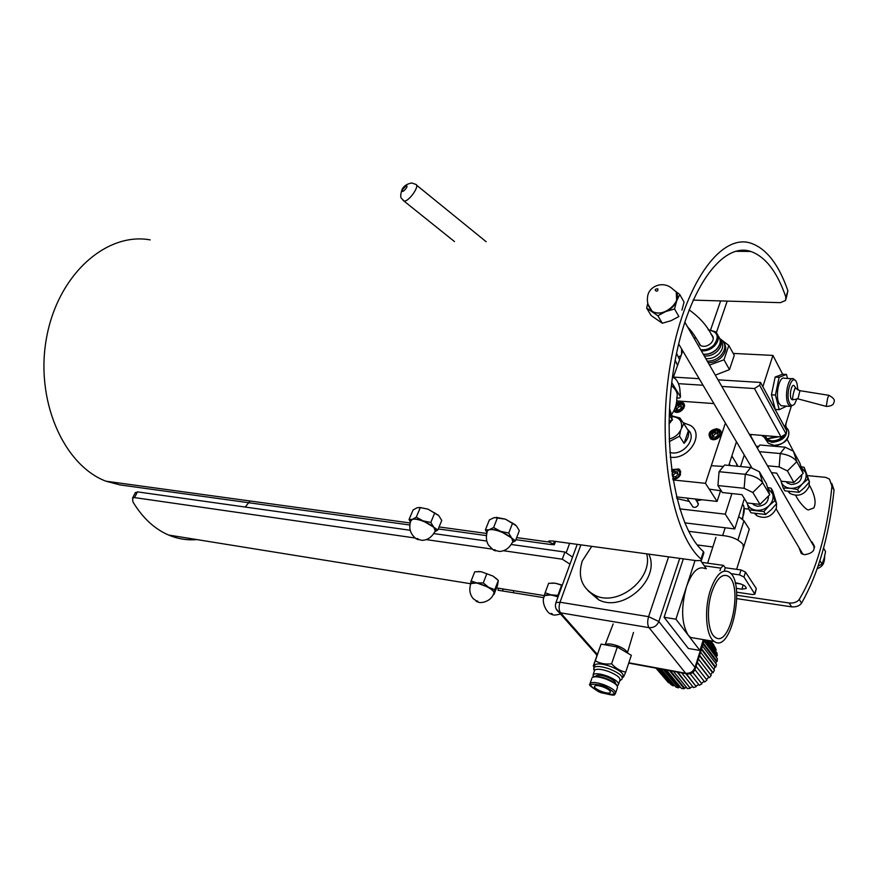 <?xml version="1.0" encoding="UTF-8"?>
<svg xmlns="http://www.w3.org/2000/svg" width="878" height="878" viewBox="0 0 878 878"><rect width="100%" height="100%" fill="white"/><g stroke="black" fill="none" stroke-linecap="round" stroke-linejoin="round"><path stroke-width="1.32" d="M759.371 451.665L780.235 453.531C788.192 454.65 793.712 457.361 796.796 461.641L793.427 451.237L785.206 447.198L759.909 445.014L757.352 448.164M767.493 465.79L779.137 466.898L787.423 470.948L796.796 461.641L803.172 473.297L793.899 482.505L781.354 481.243L776.723 473.143L771.433 472.627M757.187 447.879L758.647 446.551M803.172 473.297L799.803 462.936L793.427 451.237M793.899 482.505L787.423 470.948M801.702 474.757C801.691 480.804 798.19 484.041 791.21 484.48L787.456 483.087L786.106 481.726M809.264 482.198L809.066 486.522C804.61 494.852 798.245 497.167 789.959 493.458L788.016 491.439M801.032 466.701L804.116 467.283L805.774 472.671L801.274 467.447M805.774 472.671L807.958 479.048L802.448 483.789C805.752 480.288 806.86 476.578 805.774 472.671M802.448 483.789L797.465 489.485L790.068 488.278C794.766 488.607 798.892 487.114 802.448 483.789M790.068 488.278L783.242 488.014L781.135 481.649C782.485 485.435 785.459 487.641 790.068 488.278M783.242 488.014L784.844 490.824L799.046 492.306L804.533 487.564L809.505 481.89L804.116 467.283M799.046 492.306L797.465 489.485M809.505 481.89L807.958 479.048M759.36 471.738L766.406 483.756L769.732 494.72L760.008 504.378L747.046 502.951L741.932 494.632L722.331 492.525L717.919 485.545L719.06 471.695L745.29 474.296C753.522 475.525 759.316 478.345 762.675 482.757L759.36 471.738L750.723 467.524L724.613 465.011L720.443 470.026L723.242 466.668M717.919 485.545L744.138 488.289L752.841 492.514L762.675 482.757L769.732 494.72M719.06 471.695L720.443 470.026M721.244 490.802L719.016 487.279M718.204 482.11L718.775 475.13M760.008 504.378L752.841 492.514M768.448 495.993C768.404 502.414 764.738 505.838 757.473 506.266L754.015 505.048L752.402 503.544M776.591 503.577L776.35 508.274C771.927 516.725 765.495 519.249 757.045 515.836L754.674 513.531M767.537 487.499L771.103 488.19L774.89 500.636L769.095 505.618L763.882 511.578L749.197 509.92L747.09 503.182C748.44 507.199 751.48 509.558 756.221 510.261C761.083 510.656 765.375 509.108 769.095 505.618C772.574 501.942 773.781 498.035 772.706 493.897L767.734 488.157M749.197 509.92L750.975 512.796L765.627 514.475L771.411 509.492L776.602 503.555L772.816 491.12L771.103 488.19M765.627 514.475L763.882 511.578M776.602 503.555L774.89 500.636M761.566 435.367L767.021 438.901L775.559 436.531M784.987 427.674L786.71 421.034M767.021 438.901L765.21 435.675M782.474 436.882C779.192 439.746 775.472 441.063 771.323 440.822L765.803 438.78L764.453 437.464M785.975 426.225L786.293 430.088M710.95 334.266L711.454 334.606C714.034 337.075 713.836 340.016 710.851 343.408C707.053 346.547 703.432 347.15 699.964 345.219L698.098 341.301M722.583 340.741L728.828 345.438L723.977 359.793L709.512 365.061M708.151 362.691C713.101 362.724 717.502 360.946 721.354 357.368C725.919 352.429 726.885 347.721 724.229 343.243M728.828 345.438L734.271 355.316L729.486 369.605L723.977 359.793M715.318 375.136L729.486 369.605M705.813 358.63C710.609 359.047 714.944 357.489 718.819 353.944C723.165 349.17 723.867 344.758 720.926 340.686M704.288 355.996C709.095 356.402 713.441 354.833 717.326 351.288C721.518 346.733 722.331 342.442 719.762 338.392M736.631 569.328L743.293 547.993L743.062 544.459C738.716 539.476 731.923 536.502 722.671 535.547M736.653 592.178L752.589 594.538L754.893 594.197L743.973 577.011L745.499 572.094L741.021 569.943L739.495 574.86L743.973 577.011M739.495 574.86L730.77 573.63M735.16 582.849L737.904 583.244C743.578 584.572 746.3 586.339 746.037 588.556L741.888 589.171L736.236 588.348M735.237 583.157L740.867 583.969M719.982 570.667L720.794 568.11L723.494 565.377L725.272 567.759L741.021 569.943M755.003 593.846L756.309 588.556L745.499 572.094M724.229 571.073L725.272 567.759M640.797 665.348L655.57 668.059M596.831 655.745L595.405 652.266M628.714 663.12L686.113 673.678C690.448 674.556 693.488 673.009 695.233 669.036L695.003 667.423C693.214 671.659 690.086 673.591 685.641 673.239L687.211 673.92M703.739 639.689L695.003 667.423L658.851 621.503C656.92 625.904 653.649 627.957 649.029 627.649C647.426 625.015 647.273 621.35 648.59 616.663L560.01 602.231L555.928 602.637L555.664 603.46M556.026 608.673L559.154 612.427L560.57 612.844C558.825 610.265 558.638 606.731 560.01 602.231L580.874 544.865M679.726 558.375L658.851 621.503L648.59 616.663L668.586 556.85M648.787 554.139C661.079 578.679 623.457 612.998 598.609 599.795L588.03 590.74M704.035 641.039L717.381 658.709L717.139 661.397L716.294 661.419L703.102 644.024M703.355 643.212L717.139 661.397M707.427 640.314L716.975 653.023L717.315 655.625L716.481 655.822L704.419 639.821M705.55 639.996L717.315 655.625M710.126 640.764L715.329 647.723L716.239 650.115L715.449 650.477L707.877 640.391M709.106 640.589L716.239 650.115M710.939 640.907L713.573 645.385M710.796 640.874L713.968 645.11M656.426 668.224L668.564 682.821L655.965 668.136M658.895 668.674L673.163 685.894L670.935 684.588L657.501 668.421M660.19 668.915L673.656 685.18L673.163 685.894M663.318 669.486L678.485 687.88L675.939 687.101L661.035 669.069M664.492 669.705L678.815 687.101L678.485 687.88M669.475 670.627L684.28 688.692L681.547 688.462L666.424 670.057M670.485 670.803L684.445 687.869L684.28 688.692M677.092 672.021L690.284 688.275L687.485 688.615L673.404 671.341M677.871 672.164L690.284 688.275M685.784 673.624L696.243 686.651L693.51 687.551L681.646 672.855M686.398 673.843L696.243 686.651M692.808 672.46L701.884 683.874L699.327 685.301L690.119 673.777M692.94 672.361L701.884 683.874M696.1 666.281L706.933 680.088L704.683 681.965L694.97 669.705L704.683 681.965M698.394 658.983L711.18 675.445L709.325 677.695L708.689 677.234L697.253 662.594M697.341 662.33L709.325 677.695M700.556 652.124L714.429 670.177L713.057 672.691L712.31 672.372L699.426 655.69M699.579 655.218L713.057 672.691M701.61 648.743L715.702 667.17L714.89 667.028L713.88 669.464M714.89 667.028L701.412 649.402M712.31 672.372L710.675 674.809M708.689 677.234L706.45 679.473M704.178 681.372L701.522 683.183M698.822 684.675L696.056 685.872M692.961 686.87L690.284 687.463M686.859 687.847L684.445 687.869M680.757 687.507L678.815 687.101M674.809 685.718L673.656 685.18M715.449 650.477L715.702 651.333M716.481 655.822L716.558 657.611M716.294 661.419L715.877 663.669M702.466 646.043L716.525 664.514L715.702 667.17M591.75 546.346L582.224 561.075C577.559 576.626 581.763 588.019 594.823 595.251C617.717 607.313 653.616 578.657 646.658 553.853M711.762 592.343C706.066 609.464 707.964 633.082 715.252 637.318C730.353 648.721 743.534 584.002 727.961 576.056C721.957 573.411 716.558 578.832 711.762 592.343M711.751 592.332C716.547 578.811 721.957 573.378 727.972 576.034C743.556 583.98 730.353 648.765 715.252 637.351C707.953 633.104 706.055 609.464 711.751 592.332M710.357 590.356C703.871 609.793 706.022 636.627 714.286 641.467C731.484 654.45 746.443 580.852 728.729 571.885C721.925 568.889 715.8 575.046 710.357 590.356M696.089 638.394L690.602 637.472L688.132 635.09C681.427 623.512 680.867 607.422 686.464 586.822C691.985 571.677 698.23 565.608 705.188 568.604M706.329 568.768L700.732 560.757M695.047 560.471L675.928 619.188L699.92 650.455L703.333 639.623M699.92 650.455L688.363 648.458L664.086 617.278L683.336 558.869M664.086 617.278L675.928 619.188M603.427 687.057C608.63 689.219 610.879 691.041 610.177 692.522C607.982 695.025 591.838 688.264 594.768 686.058C596.184 685.202 599.07 685.531 603.427 687.057M594.132 666.863L593.276 665.996L595.306 660.772C600.091 663.527 605.524 664.536 611.593 663.801C615.719 668.334 620.428 671.099 625.707 672.098L623.545 676.982L622.601 677.267M622.425 677.805L622.842 676.565C624.148 673.766 620.077 670.397 610.605 666.468C602.681 663.735 597.424 663.186 594.834 664.833L594.373 666.172M593.276 665.996L601.079 644.112L595.306 660.772M625.707 672.098L631.337 655.317L617.322 647.009L601.079 644.112M611.593 663.801L617.322 647.009M618.683 683.896L619.802 680.582C620.965 678.101 617.311 675.094 608.827 671.571C601.726 669.124 597.018 668.619 594.702 670.068L594.296 671.253M627.485 653.034C627.013 650.697 623.709 648.304 617.563 645.846C611.362 643.728 607.225 643.344 605.151 644.704L605.041 644.814M617.201 685.641L618.288 685.07C619.451 682.612 615.785 679.616 607.291 676.082C600.179 673.624 595.471 673.108 593.155 674.545L593.188 676.762M615.511 683.6C615.84 681.668 612.976 679.451 606.917 676.971C601.474 675.094 597.874 674.699 596.096 675.797L595.789 676.356M477.994 571.523L481.177 571.721L474.757 571.776L471.124 580.973L476.776 582.937L483.251 582.915L488.618 587.316L494.753 589.698L494.018 594.428L493.315 594.516M494.018 594.428L497.552 585.253L498.32 580.457L492.986 576.067L481.177 571.721L492.986 576.067L497.102 579.239M498.32 580.457L494.753 589.698M486.862 573.663L483.251 582.915M493.886 593.44L493.996 593.067C494.084 591.465 492.295 589.544 488.618 587.316L476.776 582.937L470.882 583.541L470.465 584.375M470.487 584.188L471.124 580.973M551.812 583.014L555.489 583.244L548.651 583.266L545.128 592.804L551.208 594.878L558.573 595.394M562.205 585.439L555.489 583.244L562.326 585.121M561.591 585.275L558.09 594.878M544.151 596.228L545.128 592.804M558.068 596.777L551.208 594.878L544.547 595.58L544.14 596.272M496.213 517.361L505.498 519.194L494.259 517.57L489.353 519.952L485.413 529.884L489.057 529.807L493.601 527.557L500.734 531.388L508.724 533.045L511.665 538.016L515.43 540.793L512.324 542.45M515.43 540.793L519.271 530.806L518.722 529.599L516.385 525.845L505.498 519.194L515.441 524.868M512.631 523.003L508.724 533.045M497.541 517.548L493.601 527.557M512.862 541.572L511.665 538.016L500.734 531.388C495.774 529.654 491.878 529.127 489.057 529.807L487.564 530.586L486.983 532.134M486.84 532.65L485.413 529.884M419.344 507.396L427.981 509.141L420.332 507.55L417.127 507.736L413.088 509.964L409.049 519.513L412.221 519.392L416.282 517.186L423.086 520.863L430.78 522.465L433.875 527.305L437.804 530.016L434.808 531.739M437.804 530.016L441.766 520.413L438.715 515.584L427.981 509.141L438.331 515.188M434.786 512.807L430.78 522.465M420.332 507.55L416.282 517.186M435.279 531.014L433.875 527.305L423.086 520.863C418.345 519.205 414.723 518.711 412.221 519.392L410.542 521.389M410.366 521.916L409.049 519.513M646.636 308.057L651.114 315.52L662.297 323.236L671.055 320.689L678.892 316.519L674.534 308.979L665.7 311.558L657.852 315.762L646.636 308.057L647.766 303.327M681.954 310.099L684.061 302.087L679.759 294.492L676.686 300.891L676.258 292.692M662.297 323.236L657.852 315.762M674.513 290.53L679.759 294.492M651.739 311.075L652.135 311.339C655.921 313.479 660.443 313.556 665.7 311.558C671.121 309.188 674.787 305.632 676.686 300.891L674.534 308.979M823.586 548.113L825.561 551.614L824.08 558.408L821.984 564.181L819.931 560.625M802.251 554.04L801.768 552.273M813.599 545.875L814.575 546.764M818.175 566.014L821.984 564.181M807.551 475.602L825.803 477.38L829.447 479.103L831.938 486.171C827.306 532.858 816.397 570.601 799.232 599.422C797.224 602.099 793.877 603.296 789.157 603.01L791.605 606.852C796.258 607.137 799.573 605.908 801.548 603.142C818.274 573.784 829.117 536.129 834.056 490.187L831.784 483.405M736.818 595.24L789.157 603.01M572.555 557.08L564.927 552.042L511.27 544.492M486.807 541.046L433.831 533.594M410.202 530.268L137.451 491.878L135.091 493.151M245.214 507.045L250.131 500.998M677.553 365.325L675.182 360.232M811.042 541.43L812.117 542.099C816.364 549.013 813.851 553.217 804.566 554.709L801.23 553.447L798.925 547.455M502.984 588.94L502.743 591.004L543.866 597.677M791.605 606.852L736.861 598.642M502.743 591.004L498.056 590.257L498.309 588.194M564.927 552.042L562.293 559.209L569.976 564.159M562.293 559.209L503.456 550.726M492.009 549.079L426.236 539.608M415.096 538.005L134.521 497.585L137.451 491.878M196.859 539.586C187.212 540.442 177.773 538.916 168.554 535.02C154.462 528.929 142.587 517.888 132.918 501.876L132.534 498.122L134.521 497.585M676.543 353.296L679.561 359.629M786.095 298.772L787.906 290.827C778.786 264.432 766.417 248.54 750.822 243.162C720.706 233.032 683.391 284.362 670.112 365.577C656.568 446.65 672.021 534.054 701.039 559.077L701.412 560.482L696.539 560.669L552.558 540.991L548.761 541.078L549.54 542.253L550.067 540.826M554.413 541.243L553.37 544.031L549.54 542.253M701.621 559.846L703.849 552.975L703.465 551.582C675.764 527.985 661.024 444.905 673.854 367.816C686.431 290.574 721.968 241.582 750.701 251.437C765.495 256.65 777.228 271.884 785.865 297.126L785.558 300.441L780.421 302.658L693.038 300.111M409.763 525L120.012 484.919L105.887 481.188C63.205 464.934 34.538 399.292 46.775 336.559C58.574 273.706 106.962 231.902 150.16 239.892M553.37 544.031L554.303 544.755L550.66 544.492L515.858 539.674M486.313 535.591L438.254 528.94M828.788 395.298L799.946 390.677L797.948 398.853L792.779 399.775C787.807 400.127 791.693 379.186 795.106 387.198L795.446 387.736M799.803 390.655L795.83 388.46C795.677 383.807 791.693 398.524 792.779 399.775M771.444 394.782L775.142 377.057L779.104 377.288L775.417 395.045L771.444 394.782L775.274 409.422L779.225 409.697L786.666 406.13M775.417 395.045L779.225 409.697M775.142 377.057L782.561 374.215L786.49 374.445L779.104 377.288M787.5 378.44L786.49 374.445M792.154 378.714L784.438 378.264C779.17 375.411 774.824 396.395 779.203 403.66L781.179 405.735L782.561 405.834M795.292 380.58L793.482 378.802C788.279 375.938 783.944 397.01 788.279 404.286L790.233 406.371L793.624 404.945M796.95 398.7L794.689 403.869C792.867 406.097 791.21 405.921 789.728 403.364C784.35 393.662 793.185 370.318 797.048 383.807L797.937 390.051M673.591 376.541L682.744 350.882M733.229 353.417L772.914 355.414L782.671 374.226M791.21 406.536L784.8 427.224L762.806 386.66M762.861 386.671L772.914 355.414M743.754 546.884L749.263 529.204L743.962 520.775L738.672 516.582M748.934 509.119L744.248 508.592M742.404 550.824L743.534 547.609M697.297 544.953L712.826 546.983M725.162 527.766L722.66 535.569L688.659 531.322M727.203 301.11L716.382 332.608M720.629 300.913L710.642 329.766M669.486 408.709L670.924 412.737L670.112 416.194M670.134 416.227C674.765 410.827 677.004 404.538 676.839 397.339C678.123 393.805 676.312 389.843 671.418 385.453M714.462 432.009L717.535 432.261L718.259 434.829L715.91 437.145L712.837 436.882L712.113 434.314L714.462 432.009L715.46 433.666L713.123 435.971L713.43 436.937M713.123 435.971L712.113 434.314M718.006 433.962L715.46 433.666M687.595 429.572C698.284 437.2 683.139 456.758 669.826 452.389M688.396 430.889L689.01 430.977M683.644 422.878L690.382 425.38C705.166 434.039 688.703 460.237 670.199 457.175C688.681 460.226 705.133 434.05 690.371 425.402L683.655 422.9M743.918 506.771L742.645 504.005M744.368 498.583L734.765 528.929L725.283 514.168L731.89 493.557M684.741 522.849L734.765 528.929M676.543 402.519L682.755 402.585C688.275 406.031 679.298 415.305 674.15 411.464L673.689 411.091M671.516 469.675L678.848 468.973L680.56 474.35C679.1 477.621 676.543 479.278 672.91 479.3M697.077 501.689L698.361 504.301C697.297 506.979 695.464 507.868 692.863 506.99L691.754 505.113M688.648 431.91L689.57 431.756M701.851 499.736L696.594 500.965M689.318 501.47L676.839 498.55M740.549 466.547L744.259 454.969M725.283 514.168L679.704 508.878M736.269 463.222L737.3 466.229M736.466 441.777L728.795 465.417M720.564 490.747L717.096 501.426L705.462 483.328L725.393 423.031M676.433 496.904L717.096 501.426M716.733 428.716L719.345 429.605C725.162 433.227 715.998 442.786 710.565 438.748C707.372 433.644 709.424 430.297 716.733 428.716M676.74 400.917L713.891 403.573M705.462 483.328L673.02 479.937M679.331 469.697L680.011 470.026M672.065 473.714L674.293 471.53L677.322 471.837L677.992 474.471L675.632 476.798L672.603 476.48L672.285 475.25M677.739 473.461L675.358 473.132L672.998 475.448L672.12 474.142M675.358 473.132L674.293 471.53M672.998 475.448L673.338 476.556M680.988 405.175L681.646 407.644L679.352 409.883L676.4 409.664L675.753 407.205L678.035 404.967L680.988 405.175M681.438 406.876L679.067 406.624L676.784 408.852L675.753 407.205M679.067 406.624L678.035 404.967M676.784 408.852L677.048 409.719M669.245 441.656L679.528 436.201L680.648 430.154C678.277 434.742 674.447 437.705 669.157 439.033M680.648 430.154L683.852 423.624L679.846 417.939L672.296 415.985M672.548 416.556C679.342 417.489 682.316 421.199 681.504 427.674M688.374 430.813C689.263 435.181 687.836 439.351 684.083 443.357L688.374 430.813L683.852 423.624M684.083 443.357L679.528 436.201M754.465 388.537L781.058 436.981L786.008 433.842L759.624 385.233L754.465 388.537L721.826 386.441M781.058 436.981L749.406 434.369M703.058 385.244L678.453 383.664M718.017 379.834L760.524 382.446L759.624 385.233M674.282 377.145L699.173 378.681M760.524 382.446L786.853 431.12L786.008 433.842M671.747 382.61L680.538 396.878L679.605 398.096L676.861 397.91M669.025 422.603L672.504 419.947L669.223 414.789M672.504 419.947L669.047 421.001M672.416 377.408C675.808 378.012 678.233 381.502 679.704 387.878L680.538 396.878M676.159 379.636L672.625 375.916M779.137 466.898L780.235 453.531L785.206 447.198M744.138 488.289L745.29 474.296L750.723 467.524M786.94 428.168C793.01 434.434 783.736 446.584 773.825 445.289L768.316 443.236L765.594 439.296M788.751 432.239C788.85 436.915 787.555 444.103 773.913 445.387L768.316 443.236L764.354 437.398L766.681 440.35L772.201 442.391C783.9 440.822 788.499 435.378 785.986 426.071M784.01 436.267C780.849 439.889 776.898 441.612 772.179 441.414L767.306 439.724M785.92 424.513L785.404 428.442M777.996 436.728L768.513 438.594M764.661 437.474L762.356 435.938M751.305 434.522L750.394 436.07M701.324 350.838C706.142 351.244 710.5 349.663 714.407 346.097C719.269 340.565 719.609 335.769 715.405 331.73L708.14 329.656M708.337 329.963C717.941 331.675 719.719 336.79 713.649 345.317C709.72 348.873 705.385 350.333 700.655 349.674M694.63 339.193L695.574 337.251M718.149 335.879C721.42 339.962 720.805 344.494 716.305 349.477C712.409 353.022 708.063 354.602 703.256 354.196M707.284 361.187C712.234 361.209 716.646 359.431 720.509 355.853C725.897 349.707 726.26 344.374 721.584 339.852L720.026 338.776M743.194 584.946L741.888 589.171M756.309 588.556L754.839 593.418M704.266 565.816L720.794 568.11M597.292 654.395L560.57 612.844L649.029 627.649L685.641 673.239L628.824 662.791M591.706 678.76L590.148 683.26C592.31 685.103 583.135 681.866 598.961 691.919C620.823 697.988 612.504 693.477 615.346 693.818C616.488 691.392 612.811 688.418 604.294 684.873C597.172 682.404 592.452 681.855 590.148 683.26L589.983 685.092M603.954 685.828C618.397 693.949 617.41 696.243 600.991 692.72C586.548 684.675 587.536 682.382 603.954 685.828M617.058 685.718C615.961 683.38 612.405 681.021 606.402 678.639C594.483 674.842 593.276 676.96 593.221 676.751L592.101 677.596C594.417 676.17 599.125 676.697 606.248 679.155C614.743 682.689 618.419 685.685 617.256 688.132L615.73 692.665M617.421 686.278C616.971 684.039 613.294 681.482 606.413 678.628C600.058 676.422 595.69 675.884 593.308 677.004M619.659 680.999L621.975 679.133C623.281 676.345 619.199 672.987 609.727 669.047C601.792 666.314 596.535 665.765 593.945 667.39L593.704 669.431M493.601 593.835L493.524 594.022C498.111 590.356 474.274 579.535 470.817 583.716L470.388 584.869M476.578 601.518L478.038 602.023C478.115 601.068 477.467 600.771 476.074 601.123L476.578 601.518M558.002 596.963C551.263 594.582 546.753 594.186 544.47 595.767L544.042 597.04M550.791 614.04L552.328 614.578C552.438 613.557 551.779 613.272 550.341 613.7L550.791 614.04M487.564 530.586L487.488 530.773C485.732 536.645 486.127 541.506 488.684 545.348L493.326 549.968L495.291 550.868C495.51 549.716 494.852 549.419 493.337 549.968L499.362 551.45C505.059 551.154 509.394 548.113 512.368 542.352C517.921 537.907 491.812 525.746 487.488 530.773L486.917 532.375M411.102 519.995L411.014 520.182C408.369 527.843 410.103 534.043 416.216 538.774L418.18 539.729C418.334 538.631 417.687 538.324 416.227 538.785L421.813 540.321C427.268 540.277 431.603 537.402 434.819 531.706C440.13 527.667 415.151 515.562 411.014 520.182L410.465 521.609M647.986 304.183L652.047 311.196C664.361 319.669 686.563 297.422 673.492 289.751M657.809 288.84C651.465 288.983 658.807 293.889 657.809 288.84M824.431 557.102L823.608 559.944M801.548 603.142L799.232 599.422M831.938 486.171L834.056 490.187M513.575 591.531L513.674 590.664M787.906 290.827L785.865 297.126M703.465 551.582L701.039 559.077M826.461 406.448L826.264 406.393C831.148 406.229 833.694 404.868 833.88 402.289C835.23 400.203 833.595 397.877 828.964 395.33L827.669 397.954L826.264 406.393L798.113 398.897M681.076 355.349L678.496 357.258M681.558 353.977L681.569 348.884M402.684 189.45L405.899 185.916C410.267 184.841 400.346 195.75 402.684 189.45M402.848 200.096L403.902 200.996C408.643 202.379 420.781 184.841 415.481 184.281L411.727 182.964C406.613 183.941 403.32 186.301 401.85 190.032C399.095 199.602 402.091 197.901 403.902 200.996L454.464 241.549M737.904 540.069L743.962 520.775M671.714 414.251L672.065 419.256M670.99 421.594L669.003 423.931M728.488 528.161L726.095 527.876M716.602 430.297C721.595 433.644 720.64 436.498 713.759 438.857C708.798 435.499 709.742 432.645 716.602 430.297M720.322 435.872L719.214 430.9L716.942 430.132C710.565 431.504 708.776 434.412 711.564 438.868L713.902 439.626M743.633 505.607C744.785 509.855 744.215 514.201 741.932 518.624M671.769 471.541C675.38 469.017 678.025 469.291 679.693 472.386C679.594 476.513 677.278 478.51 672.767 478.378M680.099 475.382L680.395 472.485L678.771 470.279C676.477 469.115 674.128 469.489 671.747 471.409M672.888 479.168L674.052 479.3M676.148 404.549C679.539 402.607 681.921 402.969 683.293 405.647C681.943 411.266 678.957 412.649 674.337 409.806M683.808 408.204L683.973 405.746L682.645 403.869L676.17 404.44M674.052 410.388L677.103 412.287M750.679 435.828L756.243 446.222L758.822 446.353M787.456 483.087L786.71 481.781M789.959 493.458L788.894 491.592M709.183 489.112L721.277 490.857M711.29 465.713L723.439 466.427M754.015 505.048L753.137 503.621M757.045 515.836L755.749 513.718M785.931 424.469L785.525 428.673M778.764 436.794L767.888 438.726M765.331 437.902L762.817 436.256M765.298 437.892L765.803 438.78M750.449 436.179L751.403 434.533M695.387 336.954L694.399 338.798M720.19 340.203C720.542 343.55 719.258 346.711 716.338 349.674C712.475 353.208 708.14 354.756 703.322 354.306M715.921 537.369L707.613 563.182M746.245 587.898L746.037 588.556M701.884 562.392L722.803 565.278M695.453 668.334L704.43 639.81M577.197 544.36L555.928 602.637C554.709 606.61 555.785 609.87 559.154 612.427L597.007 655.207M660.41 668.948L673.953 685.323M598.609 599.795L594.823 595.251M690.602 637.472L714.286 641.467M610.419 691.82L610.177 692.522M622.667 677.07L623.545 676.982M594.373 665.667L593.737 664.953M594.834 664.833L593.945 667.39L594.285 671.286M613.173 623.94L605.151 644.704M633.488 632.434L627.452 652.749M594.702 670.068L593.155 674.545M596.096 675.797L595.91 676.356M700.622 345.625C693.741 333.783 690.734 330.117 687.606 327.011M713.276 338.337C708.348 327.187 700.271 317.693 689.032 309.857M795.731 495.401C799.331 503.138 807.475 511.018 808.682 509.833L813.829 507.956C816.419 502.622 814.927 495.016 809.362 485.139M793.317 451.04L787.006 439.121M774.879 445.431L775.373 446.353M566.31 552.372L569.635 543.328M493.359 594.428L493.985 594.384M470.882 583.541L470.817 583.716C468.951 589.456 469.752 594.45 473.198 598.675L478.049 602.023C480.321 603.691 490.989 601.671 493.524 594.022M544.547 595.58L544.47 595.767C540.409 602.791 548.081 613.799 550.352 613.711L552.35 614.578C553.403 615.346 556.136 615.16 560.548 613.996M486.917 531.903L485.753 530.608M410.487 521.159L409.093 519.524M652.135 311.339L652.047 311.196C648.183 306.949 646.724 301.988 647.657 296.281C648.842 286.415 663.439 279.577 673.415 289.696M824.716 555.928C824.453 564.236 822.445 566.464 817.22 568.779M814.554 547.532L684.741 322.028M802.997 554.347L776.13 508.9M751.766 467.667L678.639 343.924M544.316 595.613L496.531 587.909M470.564 583.716L168.554 535.02M132.523 498.122L135.453 492.437M812.117 542.099L814.071 545.49M750.701 251.437L735.588 251.306M549.233 542.077L516.659 537.599M486.631 533.484L439.066 526.943M410.081 522.97L105.887 481.188M555.554 541.397L554.38 544.558M781.179 405.735L790.233 406.371M486.171 241.724L416.49 185.104M729.08 528.238L725.876 527.854M729.267 463.946L730.244 465.559M731.868 455.923L737.476 465.23M719.214 430.9L716.854 430.055C714.209 429.002 707.207 433.666 711.564 438.868L711.86 439.362M742.612 519.205L744.028 507.396M682.755 402.585L684.39 405.219M678.848 468.973L680.801 471.936M719.345 429.605L721.123 432.558M687.046 498.089L693.082 507.111M695.299 499L698.394 503.687M678.771 470.279C676.488 469.039 674.139 469.368 671.725 471.266M682.645 403.869L676.214 404.264M674.063 410.366L675.434 412.056"/></g></svg>
